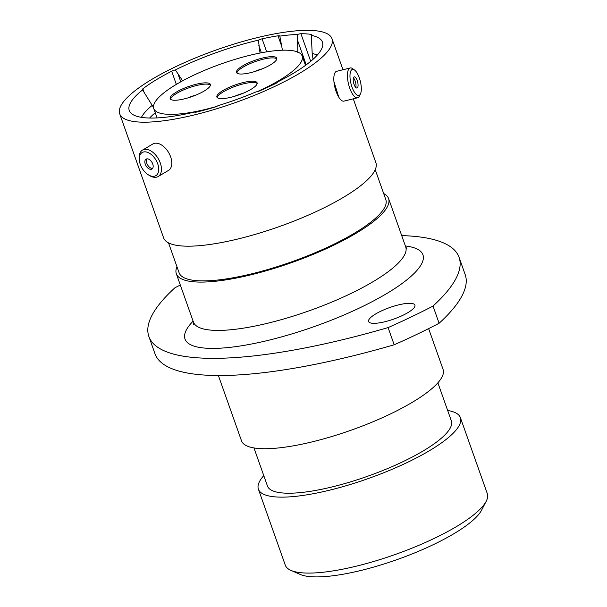 <?xml version="1.0" encoding="UTF-8"?>
<svg xmlns="http://www.w3.org/2000/svg" width="607" height="607" viewBox="0 0 607 607"><rect width="100%" height="100%" fill="white"/><g stroke="black" fill="none" stroke-linecap="round" stroke-linejoin="round"><path stroke-width="0.91" d="M297.855 52.612L297.476 34.508A4.082 1.017 160.5 0 1 299.099 34.007A4.082 1.017 160.5 0 1 300.928 33.734L310.693 61.322M260.024 53.037L258.415 40.168A4.082 1.017 160.5 0 1 261.776 38.909A4.082 1.017 160.5 0 1 262.087 38.833L266.693 51.838M176.334 84.388L171.675 71.216A4.082 1.017 160.5 0 1 174.907 70.025A4.082 1.017 160.5 0 1 175.362 69.919L182.624 80.807M333.926 81.566L338.782 97.188M486.199 501.268L481.594 510.153A99.586 24.766 160.5 0 1 361.613 570.292A99.586 24.766 160.5 0 1 300.131 574.412L290.958 570.398A107.151 26.647 -19.5 0 0 357.106 565.974A107.151 26.647 -19.5 0 0 486.199 501.268A107.151 26.647 -19.5 0 0 487.3 493.62L460.402 417.669A107.151 26.647 -19.5 0 0 447.67 410.484M263.772 475.607A107.151 26.647 -19.5 0 0 258.4 489.204L285.29 565.155A107.151 26.647 -19.5 0 0 290.958 570.398M346.536 338.759A294.903 73.333 -19.5 0 0 388.093 327.583L394.178 344.776A294.903 73.333 160.5 0 1 352.621 355.945A294.903 73.333 160.5 0 1 154.96 353.691L148.874 336.498A294.903 73.333 -19.5 0 0 346.536 338.759M385.058 321.702A24.576 6.108 -19.5 0 0 414.915 305.109A24.576 6.108 -19.5 0 0 398.45 304.919A24.576 6.108 -19.5 0 0 368.586 321.52A24.576 6.108 -19.5 0 0 385.058 321.702M258.4 489.204A107.151 26.647 -19.5 0 0 330.216 490.024A107.151 26.647 -19.5 0 0 460.402 417.669M253.969 447.936L267.452 486.002A97.545 24.257 -19.5 0 0 332.826 486.746A97.545 24.257 -19.5 0 0 451.35 420.879L437.875 382.812M218.383 375.536L241.495 440.803A106.923 26.587 -19.5 0 0 313.159 441.623A106.923 26.587 -19.5 0 0 443.08 369.42L428.625 328.615M176.978 266.769A112.591 27.998 -19.5 0 0 176.326 273.749A112.591 27.998 -19.5 0 0 251.791 274.614A112.591 27.998 -19.5 0 0 388.594 198.58A112.591 27.998 -19.5 0 0 383.692 193.565M168.518 242.868L179.103 272.771A109.647 27.262 -19.5 0 0 252.595 273.605A109.647 27.262 -19.5 0 0 385.817 199.566L375.225 169.664M119.7 113.85A112.591 27.998 -19.5 0 0 195.166 114.715A112.591 27.998 -19.5 0 0 331.976 38.681A112.591 27.998 -19.5 0 0 256.511 37.824A112.591 27.998 -19.5 0 0 119.7 113.85L163.609 237.853A112.591 27.998 -19.5 0 0 239.075 238.71A112.591 27.998 -19.5 0 0 375.885 162.684L353.274 98.835M258.415 40.168A102.462 25.479 -19.5 0 0 253.749 41.284A102.462 25.479 -19.5 0 0 175.362 69.919M153.51 107.447L142.584 89.919A102.462 25.479 -19.5 0 0 130.467 112.561A102.462 25.479 -19.5 0 0 194.543 112.067A4.082 1.017 160.5 0 0 197.138 111.946A104.275 25.926 -19.5 0 0 214.582 107.204A4.082 1.017 160.5 0 0 218.012 105.686A102.462 25.479 -19.5 0 0 256.071 91.885A4.082 1.017 160.5 0 0 259.735 90.83A104.275 25.926 -19.5 0 0 275.844 83.409A4.082 1.017 160.5 0 0 277.748 81.899A102.462 25.479 -19.5 0 0 322.795 44.455A102.462 25.479 -19.5 0 0 311.308 35.381L312.195 53.515L313.06 59.274M142.584 89.919A4.082 1.017 160.5 0 1 142.25 89.677A4.082 1.017 160.5 0 1 142.85 88.804L144.307 92.924M171.675 71.216A104.275 25.926 -19.5 0 0 142.85 88.804M281.898 46.845L277.998 35.813A104.275 25.926 -19.5 0 0 262.087 38.833M277.998 35.813A4.082 1.017 160.5 0 1 279.804 36.033A4.082 1.017 160.5 0 1 279.819 36.109L282.437 50.206M297.476 34.508A102.462 25.479 -19.5 0 0 279.819 36.109M311.505 35.198L311.216 34.387A104.275 25.926 -19.5 0 0 300.928 33.734M311.216 34.387A4.082 1.017 160.5 0 1 311.717 34.66A4.082 1.017 160.5 0 1 311.308 35.381M180.309 285.009A239.325 59.509 -19.5 0 0 174.93 287.786A294.903 73.333 -19.5 0 0 148.874 336.498M388.093 327.583A239.325 59.509 -19.5 0 0 433.019 306.065A294.903 73.333 -19.5 0 0 459.074 257.345A294.903 73.333 -19.5 0 0 401.705 235.599M394.178 344.776A239.325 59.509 -19.5 0 0 439.111 323.258L433.019 306.065M459.074 257.345L465.167 274.539A294.903 73.333 160.5 0 1 439.111 323.258M140.293 164.398A13.43 8.05 -120.6 0 0 148.343 174.824A13.43 8.05 -120.6 0 0 157.107 174.588A13.43 8.05 -120.6 0 0 157.714 163.791A13.43 8.05 -120.6 0 0 146.522 152.031A13.43 8.05 -120.6 0 0 139.291 159.504A13.43 8.05 -120.6 0 0 140.293 164.398M139.291 159.504L139.223 158.063A15.35 9.204 59.4 0 1 142.516 150.096A15.35 9.204 59.4 0 1 160.286 162.972A15.35 9.204 59.4 0 1 158.139 176.531A15.35 9.204 59.4 0 1 149.572 175.575L148.343 174.824M152.736 163.966A5.744 3.445 -120.6 0 0 146.082 159.148A5.744 3.445 -120.6 0 0 145.278 164.224A5.744 3.445 -120.6 0 0 151.932 169.042A5.744 3.445 -120.6 0 0 152.736 163.966M146.97 158.859A5.744 3.445 -120.6 0 0 146.841 163.298A5.744 3.445 -120.6 0 0 152.607 168.405M142.516 150.096L152.865 143.98A15.35 9.204 59.4 0 1 170.635 156.849A15.35 9.204 59.4 0 1 168.488 170.415L158.139 176.531M351.984 87.029A13.43 4.826 76.2 0 0 360.406 94.032A13.43 4.826 76.2 0 0 359.306 77.855A13.43 4.826 76.2 0 0 354.48 69.964A13.43 4.826 76.2 0 0 350.14 73.424A13.43 4.826 76.2 0 0 351.984 87.029M360.406 94.032L359.352 96.118A15.35 5.516 -103.8 0 1 357.576 97.773A15.35 5.516 -103.8 0 1 349.723 88.114A15.35 5.516 -103.8 0 1 350.231 67.969A15.35 5.516 -103.8 0 1 352.576 68.606L354.48 69.964M357.212 80.481A5.744 2.064 76.2 0 0 354.268 76.861A5.744 2.064 76.2 0 0 354.078 84.403A5.744 2.064 76.2 0 0 357.015 88.023A5.744 2.064 76.2 0 0 357.212 80.481M355.793 87.484A5.744 2.064 76.2 0 0 355.156 80.989A5.744 2.064 76.2 0 0 353.433 77.901M357.576 97.773L343.964 101.126A15.35 5.516 -103.8 0 1 336.111 91.46A15.35 5.516 -103.8 0 1 336.627 71.315L350.231 67.969M241.632 93.865A21.321 5.304 -19.5 0 0 257.102 82.818A21.321 5.304 -19.5 0 0 232.367 86.004A21.321 5.304 -19.5 0 0 216.896 97.052A21.321 5.304 -19.5 0 0 241.632 93.865M257.163 83.493A21.321 5.304 -19.5 0 0 232.807 87.249A21.321 5.304 -19.5 0 0 217.276 97.621M242.701 93.432A13.915 3.46 -19.5 0 0 236.813 95.382A13.915 3.46 -19.5 0 0 234.765 96.24M271.314 56.656A21.321 5.304 -19.5 0 0 248.362 62.946A21.321 5.304 -19.5 0 0 236.518 72.453A21.321 5.304 -19.5 0 0 241.927 74.024A21.321 5.304 -19.5 0 0 264.88 67.726A21.321 5.304 -19.5 0 0 276.724 58.219A21.321 5.304 -19.5 0 0 271.314 56.656M276.784 58.894A21.321 5.304 -19.5 0 0 271.754 57.893A21.321 5.304 -19.5 0 0 249.97 63.674A21.321 5.304 -19.5 0 0 236.897 73.022M262.323 68.834A13.915 3.46 -19.5 0 0 254.394 71.641M170.954 96.316A21.321 5.304 -19.5 0 0 170.172 98.675A21.321 5.304 -19.5 0 0 188.216 97.81A21.321 5.304 -19.5 0 0 209.597 86.793A21.321 5.304 -19.5 0 0 210.379 84.434A21.321 5.304 -19.5 0 0 192.328 85.299A21.321 5.304 -19.5 0 0 170.954 96.316M210.439 85.117A21.321 5.304 -19.5 0 0 191.516 86.938A21.321 5.304 -19.5 0 0 171.394 97.552A21.321 5.304 -19.5 0 0 170.552 99.237M216.509 106.491A78.72 19.576 160.5 0 1 153.761 108.554A78.72 19.576 160.5 0 1 156.629 99.836A78.72 19.576 160.5 0 1 235.554 59.198A78.72 19.576 160.5 0 1 302.165 55.996A78.72 19.576 160.5 0 1 299.304 64.714A78.72 19.576 160.5 0 1 257.14 91.687M195.978 95.049A13.915 3.46 -19.5 0 0 188.041 97.856M176.326 273.749L193.436 322.082A112.591 27.998 -19.5 0 0 268.901 322.939A112.591 27.998 -19.5 0 0 405.711 246.912L407.077 248.999M405.377 245.979A126.203 31.382 160.5 0 1 398.822 285.806A126.203 31.382 160.5 0 1 269.599 340.019A126.203 31.382 160.5 0 1 193.109 321.149M306.224 64.82L297.369 39.827M261.397 52.771L258.832 45.517M317.264 55.093A96.263 23.939 -19.5 0 0 312.195 53.515M155.248 112.758A94.897 23.597 -19.5 0 0 149.61 118.039M152.258 105.345A96.263 23.939 -19.5 0 0 141.461 117.348M177.707 73.128L180.787 81.824M342.978 69.752L331.976 38.681M405.711 246.912L388.594 198.58M193.436 322.082L193.694 324.563M302.165 55.996L305.488 65.366M153.761 108.554L157.076 117.917"/></g></svg>
